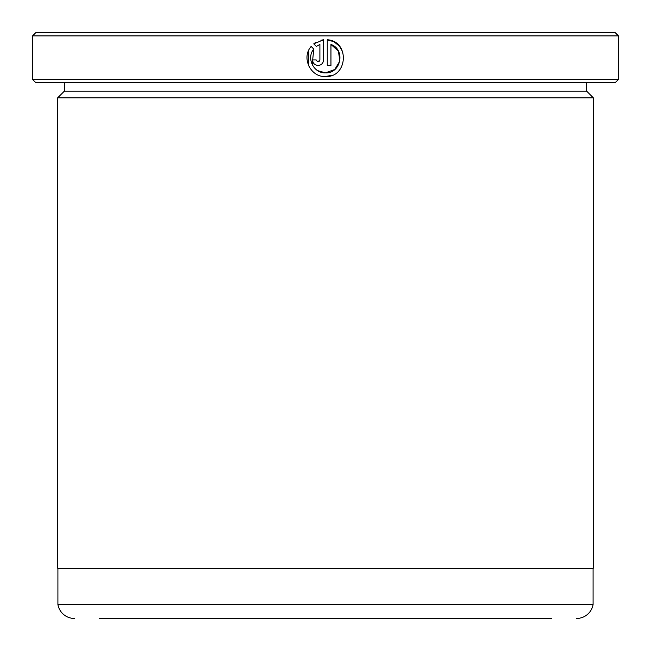 <?xml version="1.0" encoding="UTF-8"?>
<svg xmlns="http://www.w3.org/2000/svg" width="651" height="651" viewBox="0 0 651 651"><rect width="100%" height="100%" fill="white"/><g stroke="black" fill="none" stroke-linecap="round" stroke-linejoin="round"><path stroke-width="0.98" d="M312.195 64.604L313.782 49.069C306.084 58.02 313.66 73.441 325.427 72.847L317.68 70.65M333.914 41.754L327.266 39.776C349.872 40.883 348.033 77.697 325.427 76.533L332.254 75.223M342.857 52.145L339.545 46.27M339.366 46.066L334.028 41.819M316.256 60.356L318.054 61.796L317.159 61.568M319.202 61.389L318.054 61.796L319.893 59.949L319.893 44.447L316.386 46.465L313.766 43.845L323.58 39.776L323.58 59.949C323.246 63.31 321.407 65.157 318.054 65.482C314.702 65.157 312.862 63.31 312.529 59.949L316.215 59.949M593.085 568.233L593.085 604.6L57.915 604.6L57.915 568.233M64.359 91.14L586.641 91.14L593.338 97.837L57.662 97.837L64.359 91.14L64.359 82.767M586.641 91.14L586.641 82.767M35.895 32.55L615.105 32.55L618.45 35.895L32.55 35.895L35.895 32.55M618.45 79.422L615.105 82.767L35.895 82.767L32.55 79.422L618.45 79.422L618.45 35.895M325.427 76.533C310.519 77.298 301.104 57.548 311.162 46.449L313.782 49.069M339.887 60.958L334.785 69.494L325.427 72.847C341.018 73.734 345.795 49.517 330.952 44.447L330.952 65.482L327.266 65.482L327.266 39.776M32.55 79.422L32.55 35.895M551.487 618.45L99.513 618.45M57.915 604.6A16.739 16.739 0 0 0 74.401 618.45M593.085 604.6A16.739 16.739 0 0 1 576.599 618.45M57.662 97.837L57.662 568.233L593.338 568.233L593.338 97.837M315.515 42.575L313.766 43.845L316.386 46.465M323.58 39.776L320.894 40.248M308.574 50.664L308.777 66.011M330.952 44.447L338.382 51.079L339.895 60.925"/></g></svg>
